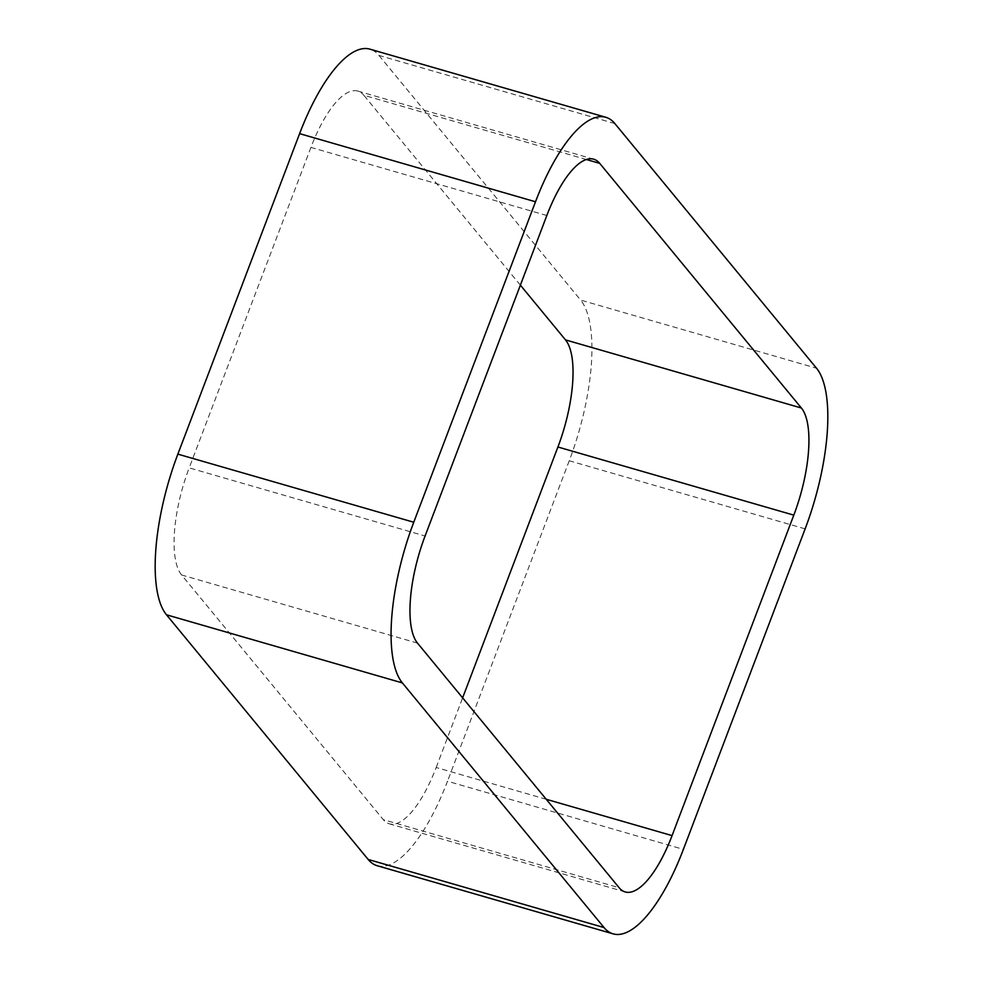 <?xml version="1.0" encoding="UTF-8"?>
<svg xmlns="http://www.w3.org/2000/svg" width="983" height="983" viewBox="0 0 983 983"><rect width="100%" height="100%" fill="white"/><g stroke="black" fill="none" stroke-linecap="round" stroke-linejoin="round"><path stroke-width="0.74" stroke-dasharray="4.92 3.69" d="M377.214 865.728A130.862 45.316 106.1 0 0 447.498 781.239L683.394 849.361M614.854 123.563L378.959 55.441A130.862 45.316 106.1 0 0 369.903 49.15M378.959 55.441L580.621 300.085L816.517 368.207M805.138 528.866L569.243 460.757A130.862 45.316 106.1 0 0 580.621 300.085M569.243 460.757L447.498 781.239M417.492 643.103L181.609 574.981L383.272 819.625L619.167 887.747M546.229 799.277L436.169 767.49A87.241 30.215 -73.9 0 1 389.317 823.815A87.241 30.215 -73.9 0 1 383.272 819.625M436.169 767.49L462.624 697.856M520.376 285.144L363.833 95.253L586.347 159.504M546.831 215.51L310.935 147.389A87.241 30.215 -73.9 0 1 357.8 91.063A87.241 30.215 -73.9 0 1 363.833 95.253M310.935 147.389L189.191 467.871L425.086 535.993M181.609 574.981A87.241 30.215 -73.9 0 1 189.191 467.871M357.8 91.063L593.683 159.185M625.2 891.937L389.317 823.815"/><path stroke-width="1.47" d="M368.146 859.437L166.483 614.793L402.379 682.915A130.862 45.316 -73.9 0 1 413.757 522.243L177.862 454.134L299.606 133.639L535.502 201.761A130.862 45.316 -73.9 0 1 605.786 117.272A130.862 45.316 -73.9 0 1 614.854 123.563L816.517 368.207A130.862 45.316 -73.9 0 1 805.138 528.866L683.394 849.361A130.862 45.316 -73.9 0 1 613.097 933.85A130.862 45.316 -73.9 0 1 604.041 927.559L368.146 859.437A130.862 45.316 106.1 0 0 377.214 865.728L613.097 933.85M177.862 454.134A130.862 45.316 106.1 0 0 166.483 614.793M605.786 117.272L369.903 49.15A130.862 45.316 106.1 0 0 299.606 133.639M462.624 697.856L557.914 447.007L793.809 515.129A87.241 30.215 106.1 0 0 801.391 408.019L565.508 339.897A87.241 30.215 -73.9 0 1 557.914 447.007M565.508 339.897L520.376 285.144M402.379 682.915L604.041 927.559M535.502 201.761L413.757 522.243M586.347 159.504L599.728 163.375A87.241 30.215 106.1 0 0 593.683 159.185A87.241 30.215 106.1 0 0 546.831 215.51L425.086 535.993A87.241 30.215 106.1 0 0 417.492 643.103L619.167 887.747A87.241 30.215 106.1 0 0 625.2 891.937A87.241 30.215 106.1 0 0 672.065 835.611L546.229 799.277M599.728 163.375L801.391 408.019M793.809 515.129L672.065 835.611"/></g></svg>
